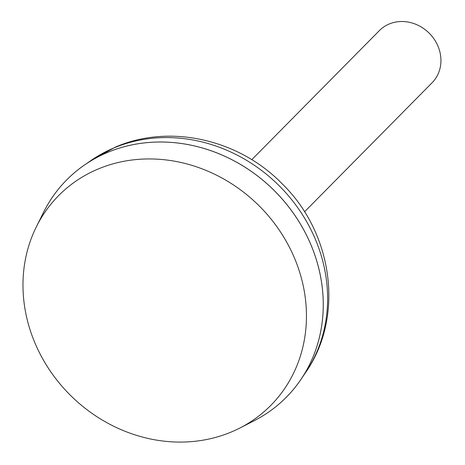 <?xml version="1.0" encoding="UTF-8"?>
<svg xmlns="http://www.w3.org/2000/svg" width="465" height="465" viewBox="0 0 465 465"><rect width="100%" height="100%" fill="white"/><g stroke="black" fill="none" stroke-linecap="round" stroke-linejoin="round"><path stroke-width="0.7" d="M304.505 211.831L432.084 82.758A37.078 33.224 -135.3 0 0 433.374 38.049A37.078 33.224 -135.3 0 0 389.141 24.023A37.078 33.224 -135.3 0 0 379.347 30.626L251.763 159.698M98.028 169.062A149.195 133.699 -135.3 0 0 36.299 226.92A149.195 133.699 -135.3 0 0 67.158 391.96A149.195 133.699 -135.3 0 0 231.401 431.962A149.195 133.699 -135.3 0 0 239.789 428.062A149.195 133.699 -135.3 0 0 287.446 243.491A149.195 133.699 -135.3 0 0 98.028 169.062M239.789 428.062L254.216 420.697A154.496 138.448 -135.3 0 0 303.564 229.565A154.496 138.448 -135.3 0 0 107.421 152.491A154.496 138.448 -135.3 0 0 43.495 212.412L36.299 226.92M286.364 397.209A154.496 138.448 -135.3 0 0 300.948 379.423A154.496 138.448 -135.3 0 0 283.801 200.874A154.496 138.448 -135.3 0 0 107.438 152.474A154.496 138.448 -135.3 0 0 84.223 165.203A154.496 138.448 -135.3 0 0 66.611 179.996M90.913 160.559L115.512 147.068C170.3 123.283 239.795 139.686 282.714 184.373C333.079 233.726 344.513 317.06 305.511 372.68A152.973 137.088 -135.3 0 0 288.533 195.881A152.973 137.088 -135.3 0 0 113.902 147.957A152.973 137.088 -135.3 0 0 90.913 160.559L84.223 165.203M305.511 372.68L300.948 379.423"/></g></svg>

